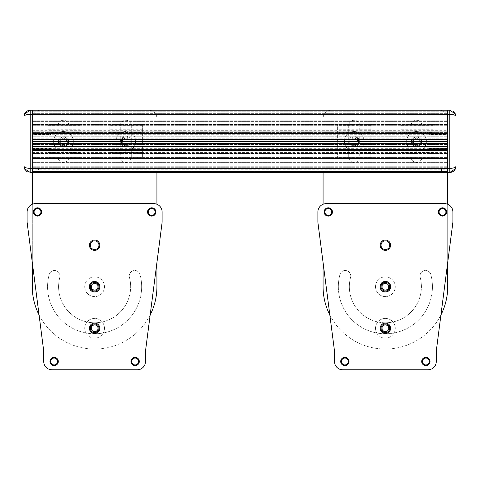 <?xml version="1.0" encoding="UTF-8"?>
<svg xmlns="http://www.w3.org/2000/svg" width="480" height="480" viewBox="0 0 480 480"><rect width="100%" height="100%" fill="white"/><g stroke="black" fill="none" stroke-linecap="round" stroke-linejoin="round"><path stroke-width="0.36" stroke-dasharray="2.4 1.8" d="M323.076 172.5L323.076 118.5A8.31 8.31 0 0 1 331.386 110.19A8.31 8.31 0 0 0 323.076 118.5L323.076 286.728A62.31 62.31 0 0 0 385.386 349.038A62.31 62.31 0 0 0 447.69 286.728L447.69 118.5L447.69 172.5L447.69 168.348L449.772 168.348L449.772 172.5L447.69 172.5L447.69 168.348L447.69 172.5L32.31 172.5L447.69 172.5L447.69 152.406L447.69 172.5L32.31 172.5L32.31 118.5A8.31 8.31 0 0 1 40.614 110.19A8.31 8.31 0 0 0 32.31 118.5L32.31 286.728A62.31 62.31 0 0 0 94.614 349.038A62.31 62.31 0 0 0 156.924 286.728L156.924 118.5A8.31 8.31 0 0 0 148.614 110.19A8.31 8.31 0 0 1 156.924 118.5L156.924 172.5M148.614 110.19L40.614 110.19M68.964 125.772A5.502 5.502 0 0 0 63.462 120.264A5.502 5.502 0 0 0 57.96 125.772L57.96 156.924A5.502 5.502 0 0 0 63.462 162.426A5.502 5.502 0 0 0 68.964 156.924L68.964 125.772A5.502 5.502 0 0 0 63.462 120.264A5.502 5.502 0 0 0 57.96 125.772L57.96 156.924A5.502 5.502 0 0 0 63.462 162.426A5.502 5.502 0 0 0 68.964 156.924L68.964 125.772M100.122 286.728A5.502 5.502 0 0 0 94.614 281.226A5.502 5.502 0 0 0 89.112 286.728A5.502 5.502 0 0 0 94.614 292.236A5.502 5.502 0 0 0 100.122 286.728A5.502 5.502 0 0 0 94.614 281.226A5.502 5.502 0 0 0 89.112 286.728A5.502 5.502 0 0 0 94.614 292.236A5.502 5.502 0 0 0 100.122 286.728M59.808 277.404A5.502 5.502 0 0 0 55.914 270.666A5.502 5.502 0 0 0 49.176 274.554A47.04 47.04 0 0 0 94.614 333.774A47.04 47.04 0 0 0 140.052 274.554A5.502 5.502 0 0 0 133.314 270.666A5.502 5.502 0 0 0 129.42 277.404A36.036 36.036 0 0 1 94.614 322.764A36.036 36.036 0 0 1 59.808 277.404A5.502 5.502 0 0 0 55.914 270.666A5.502 5.502 0 0 0 49.176 274.554A47.04 47.04 0 0 0 94.614 333.774A47.04 47.04 0 0 0 140.052 274.554A5.502 5.502 0 0 0 133.314 270.666A5.502 5.502 0 0 0 129.42 277.404A36.036 36.036 0 0 1 94.614 322.764A36.036 36.036 0 0 1 59.808 277.404M131.274 156.924L131.274 125.772A5.502 5.502 0 0 0 125.772 120.264A5.502 5.502 0 0 0 120.264 125.772L120.264 156.924A5.502 5.502 0 0 0 125.772 162.426A5.502 5.502 0 0 0 131.274 156.924L131.274 125.772A5.502 5.502 0 0 0 125.772 120.264A5.502 5.502 0 0 0 120.264 125.772L120.264 156.924A5.502 5.502 0 0 0 125.772 162.426A5.502 5.502 0 0 0 131.274 156.924M156.924 262.584L156.924 204.258M39.066 314.952A62.31 62.31 0 0 0 150.168 314.952M32.31 204.258L32.31 262.584M153.81 203.652A8.31 8.31 0 0 1 162.114 211.962L162.114 221.814A8.31 8.31 0 0 1 162.048 222.876L145.566 350.586A8.31 8.31 0 0 0 145.5 351.648L145.5 361.5A8.31 8.31 0 0 1 137.19 369.81L52.038 369.81A8.31 8.31 0 0 1 43.728 361.5L43.728 351.648A8.31 8.31 0 0 0 43.662 350.586L27.186 222.876A8.31 8.31 0 0 1 27.114 221.814L27.114 211.962A8.31 8.31 0 0 1 35.424 203.652L153.81 203.652M94.614 291.09A4.362 4.362 0 0 0 98.976 286.728A4.362 4.362 0 0 0 94.614 282.372A4.362 4.362 0 0 0 90.252 286.728A4.362 4.362 0 0 0 94.614 291.09M94.614 249.552A4.362 4.362 0 0 0 98.976 245.19A4.362 4.362 0 0 0 94.614 240.828A4.362 4.362 0 0 0 90.252 245.19A4.362 4.362 0 0 0 94.614 249.552M94.614 332.628A4.362 4.362 0 0 0 98.976 328.272A4.362 4.362 0 0 0 94.614 323.91A4.362 4.362 0 0 0 90.252 328.272A4.362 4.362 0 0 0 94.614 332.628M37.5 215.388A3.426 3.426 0 0 0 40.926 211.962A3.426 3.426 0 0 0 37.5 208.536A3.426 3.426 0 0 0 34.074 211.962A3.426 3.426 0 0 0 37.5 215.388M151.728 215.388A3.426 3.426 0 0 0 155.16 211.962A3.426 3.426 0 0 0 151.728 208.536A3.426 3.426 0 0 0 148.302 211.962A3.426 3.426 0 0 0 151.728 215.388M135.114 364.926A3.426 3.426 0 0 0 138.54 361.5A3.426 3.426 0 0 0 135.114 358.074A3.426 3.426 0 0 0 131.688 361.5A3.426 3.426 0 0 0 135.114 364.926M54.114 364.926A3.426 3.426 0 0 0 57.54 361.5A3.426 3.426 0 0 0 54.114 358.074A3.426 3.426 0 0 0 50.688 361.5A3.426 3.426 0 0 0 54.114 364.926M94.614 250.386A5.19 5.19 0 0 0 99.81 245.19A5.19 5.19 0 0 0 94.614 240A5.19 5.19 0 0 0 89.424 245.19A5.19 5.19 0 0 0 94.614 250.386M94.614 333.462A5.19 5.19 0 0 0 99.81 328.272A5.19 5.19 0 0 0 94.614 323.076A5.19 5.19 0 0 0 89.424 328.272A5.19 5.19 0 0 0 94.614 333.462M37.5 216.114A4.152 4.152 0 0 0 41.652 211.962A4.152 4.152 0 0 0 37.5 207.81A4.152 4.152 0 0 0 33.348 211.962A4.152 4.152 0 0 0 37.5 216.114M151.728 216.114A4.152 4.152 0 0 0 155.886 211.962A4.152 4.152 0 0 0 151.728 207.81A4.152 4.152 0 0 0 147.576 211.962A4.152 4.152 0 0 0 151.728 216.114M135.114 365.652A4.152 4.152 0 0 0 139.272 361.5A4.152 4.152 0 0 0 135.114 357.348A4.152 4.152 0 0 0 130.962 361.5A4.152 4.152 0 0 0 135.114 365.652M94.614 291.924A5.19 5.19 0 0 0 99.81 286.728A5.19 5.19 0 0 0 94.614 281.538A5.19 5.19 0 0 0 89.424 286.728A5.19 5.19 0 0 0 94.614 291.924M54.114 365.652A4.152 4.152 0 0 0 58.272 361.5A4.152 4.152 0 0 0 54.114 357.348A4.152 4.152 0 0 0 49.962 361.5A4.152 4.152 0 0 0 54.114 365.652M24 166.344L24 166.272C24.348 167.52 26.424 168.216 30.228 168.348L32.31 168.348L32.31 114.348L30.228 114.348L30.228 110.19L32.31 110.19L32.31 114.348L447.69 114.348L447.69 132L32.31 132L447.69 132L447.69 125.286L447.69 133.038L447.69 132L447.69 133.038L447.69 132L32.31 132L32.31 133.038L32.31 124.212L32.31 158.484L32.31 110.19L32.31 130.29L32.31 110.19L447.69 110.19L447.69 111.228L447.69 110.19L449.772 110.19L453.21 111.228M32.31 149.652L32.31 150.69L32.31 149.652L447.69 149.652L447.69 150.69L447.69 149.652L447.69 150.69L447.69 149.652L32.31 149.652L447.69 149.652M32.31 171.462L32.31 152.406L32.31 171.462L447.69 171.462L32.31 171.462M456 116.346L456 116.424C455.652 115.17 453.576 114.48 449.772 114.348L447.69 114.348L447.69 168.348L32.31 168.348L38.538 168.348L38.538 172.5L32.31 172.5L38.538 172.5L38.538 168.348L32.31 168.348L32.31 150.69L447.69 150.69L447.69 168.348L441.462 168.348L441.462 172.5L441.462 168.348L447.69 168.348L447.69 172.5L441.462 172.5L447.69 172.5M32.31 149.61L32.31 132.594L32.31 150.096L32.31 149.61L447.69 149.61L447.69 147.99L447.69 150.096L447.69 149.61L32.31 149.61M32.31 169.8L32.31 161.076L32.31 169.8L32.31 161.076L32.31 169.8L447.69 169.8L447.69 161.076L447.69 169.8L32.31 169.8M32.31 120.828L32.31 112.89L32.31 121.614L32.31 112.89L32.31 120.828L447.69 120.828L447.69 112.89L447.69 121.614L447.69 112.89L447.69 120.828L32.31 120.828M32.31 121.614L447.69 121.614L32.31 121.614M32.31 112.89L447.69 112.89L32.31 112.89M447.69 158.484L447.69 157.404L447.69 158.484L447.69 158.178L447.69 158.484L32.31 158.484L447.69 158.484M447.69 150.024L447.69 158.178L447.69 149.292L447.69 150.024L32.31 150.024L447.69 150.024M447.69 143.448L447.69 149.292L447.69 141.474L447.69 143.448L32.31 143.448M447.69 139.5L447.69 133.404L447.69 139.5L32.31 139.5M447.69 132.666L447.69 124.518L447.69 132.666L32.31 132.666L447.69 132.666M447.69 124.212L447.69 125.286L447.69 124.212L32.31 124.212L447.69 124.212M447.69 113.844L447.69 111.228L447.69 114.882L447.69 113.844L32.31 113.844L447.69 113.844M447.69 115.92L447.69 120.036L447.69 115.92L32.31 115.92L447.69 115.92M447.69 120.768L447.69 128.922L447.69 120.768L32.31 120.768L447.69 120.768M447.69 129.228L447.69 130.29L447.69 129.228L32.31 129.228L447.69 129.228M447.69 114.348L447.69 110.19L447.69 114.348M447.69 146.484L447.69 150.096L447.69 144.45L447.69 146.484L32.31 146.484L447.69 146.484M447.69 138.24L447.69 144.45L447.69 136.212L447.69 138.24L32.31 138.24L447.69 138.24M447.69 133.08L447.69 136.212L447.69 132.594L447.69 134.706L447.69 133.08L32.31 133.08L447.69 133.08M447.69 134.706L447.69 134.016L447.69 134.706L32.31 134.706L447.69 134.706M447.69 147.99L447.69 148.68L447.69 147.99L32.31 147.99L447.69 147.99M447.69 161.076L447.69 161.868L447.69 161.076L32.31 161.076L447.69 161.076M32.31 144.45L447.69 144.45L32.31 144.45M32.31 167.814L447.69 167.814L32.31 167.814M32.31 153.462L447.69 153.462L32.31 153.462M32.31 152.406L447.69 152.406M32.31 157.404L447.69 157.404L32.31 157.404M32.31 125.286L447.69 125.286L32.31 125.286M32.31 133.038L447.69 133.038M32.31 114.882L447.69 114.882L32.31 114.882M32.31 130.29L447.69 130.29M32.31 141.474L447.69 141.474M439.386 110.19A8.31 8.31 0 0 1 447.69 118.5A8.31 8.31 0 0 0 439.386 110.19L331.386 110.19L439.386 110.19M359.736 125.772A5.502 5.502 0 0 0 354.228 120.264A5.502 5.502 0 0 0 348.726 125.772L348.726 156.924A5.502 5.502 0 0 0 354.228 162.426A5.502 5.502 0 0 0 359.736 156.924L359.736 125.772A5.502 5.502 0 0 0 354.228 120.264A5.502 5.502 0 0 0 348.726 125.772L348.726 156.924A5.502 5.502 0 0 0 354.228 162.426A5.502 5.502 0 0 0 359.736 156.924L359.736 125.772M390.888 286.728A5.502 5.502 0 0 0 385.386 281.226A5.502 5.502 0 0 0 379.878 286.728A5.502 5.502 0 0 0 385.386 292.236A5.502 5.502 0 0 0 390.888 286.728A5.502 5.502 0 0 0 385.386 281.226A5.502 5.502 0 0 0 379.878 286.728A5.502 5.502 0 0 0 385.386 292.236A5.502 5.502 0 0 0 390.888 286.728M350.58 277.404A5.502 5.502 0 0 0 346.686 270.666A5.502 5.502 0 0 0 339.948 274.554A47.04 47.04 0 0 0 385.386 333.774A47.04 47.04 0 0 0 430.824 274.554A5.502 5.502 0 0 0 424.086 270.666A5.502 5.502 0 0 0 420.192 277.404A36.036 36.036 0 0 1 385.386 322.764A36.036 36.036 0 0 1 350.58 277.404A5.502 5.502 0 0 0 346.686 270.666A5.502 5.502 0 0 0 339.948 274.554A47.04 47.04 0 0 0 385.386 333.774A47.04 47.04 0 0 0 430.824 274.554A5.502 5.502 0 0 0 424.086 270.666A5.502 5.502 0 0 0 420.192 277.404A36.036 36.036 0 0 1 385.386 322.764A36.036 36.036 0 0 1 350.58 277.404M422.04 156.924L422.04 125.772A5.502 5.502 0 0 0 416.538 120.264A5.502 5.502 0 0 0 411.036 125.772L411.036 156.924A5.502 5.502 0 0 0 416.538 162.426A5.502 5.502 0 0 0 422.04 156.924L422.04 125.772A5.502 5.502 0 0 0 416.538 120.264A5.502 5.502 0 0 0 411.036 125.772L411.036 156.924A5.502 5.502 0 0 0 416.538 162.426A5.502 5.502 0 0 0 422.04 156.924M447.69 262.584L447.69 204.258M329.832 314.952A62.31 62.31 0 0 0 440.934 314.952M323.076 204.258L323.076 262.584M444.576 203.652A8.31 8.31 0 0 1 452.886 211.962L452.886 221.814A8.31 8.31 0 0 1 452.814 222.876L436.338 350.586A8.31 8.31 0 0 0 436.272 351.648L436.272 361.5A8.31 8.31 0 0 1 427.962 369.81L342.81 369.81A8.31 8.31 0 0 1 334.5 361.5L334.5 351.648A8.31 8.31 0 0 0 334.434 350.586L317.952 222.876A8.31 8.31 0 0 1 317.886 221.814L317.886 211.962A8.31 8.31 0 0 1 326.19 203.652L444.576 203.652M385.386 291.09A4.362 4.362 0 0 0 389.748 286.728A4.362 4.362 0 0 0 385.386 282.372A4.362 4.362 0 0 0 381.024 286.728A4.362 4.362 0 0 0 385.386 291.09M385.386 249.552A4.362 4.362 0 0 0 389.748 245.19A4.362 4.362 0 0 0 385.386 240.828A4.362 4.362 0 0 0 381.024 245.19A4.362 4.362 0 0 0 385.386 249.552M385.386 332.628A4.362 4.362 0 0 0 389.748 328.272A4.362 4.362 0 0 0 385.386 323.91A4.362 4.362 0 0 0 381.024 328.272A4.362 4.362 0 0 0 385.386 332.628M328.272 215.388A3.426 3.426 0 0 0 331.698 211.962A3.426 3.426 0 0 0 328.272 208.536A3.426 3.426 0 0 0 324.84 211.962A3.426 3.426 0 0 0 328.272 215.388M442.5 215.388A3.426 3.426 0 0 0 445.926 211.962A3.426 3.426 0 0 0 442.5 208.536A3.426 3.426 0 0 0 439.074 211.962A3.426 3.426 0 0 0 442.5 215.388M425.886 364.926A3.426 3.426 0 0 0 429.312 361.5A3.426 3.426 0 0 0 425.886 358.074A3.426 3.426 0 0 0 422.46 361.5A3.426 3.426 0 0 0 425.886 364.926M344.886 364.926A3.426 3.426 0 0 0 348.312 361.5A3.426 3.426 0 0 0 344.886 358.074A3.426 3.426 0 0 0 341.46 361.5A3.426 3.426 0 0 0 344.886 364.926M385.386 250.386A5.19 5.19 0 0 0 390.576 245.19A5.19 5.19 0 0 0 385.386 240A5.19 5.19 0 0 0 380.19 245.19A5.19 5.19 0 0 0 385.386 250.386M385.386 333.462A5.19 5.19 0 0 0 390.576 328.272A5.19 5.19 0 0 0 385.386 323.076A5.19 5.19 0 0 0 380.19 328.272A5.19 5.19 0 0 0 385.386 333.462M328.272 216.114A4.152 4.152 0 0 0 332.424 211.962A4.152 4.152 0 0 0 328.272 207.81A4.152 4.152 0 0 0 324.114 211.962A4.152 4.152 0 0 0 328.272 216.114M442.5 216.114A4.152 4.152 0 0 0 446.652 211.962A4.152 4.152 0 0 0 442.5 207.81A4.152 4.152 0 0 0 438.348 211.962A4.152 4.152 0 0 0 442.5 216.114M425.886 365.652A4.152 4.152 0 0 0 430.038 361.5A4.152 4.152 0 0 0 425.886 357.348A4.152 4.152 0 0 0 421.728 361.5A4.152 4.152 0 0 0 425.886 365.652M385.386 291.924A5.19 5.19 0 0 0 390.576 286.728A5.19 5.19 0 0 0 385.386 281.538A5.19 5.19 0 0 0 380.19 286.728A5.19 5.19 0 0 0 385.386 291.924M344.886 365.652A4.152 4.152 0 0 0 349.038 361.5A4.152 4.152 0 0 0 344.886 357.348A4.152 4.152 0 0 0 340.728 361.5A4.152 4.152 0 0 0 344.886 365.652M90.264 328.272A4.35 4.35 0 0 0 94.614 332.622A4.35 4.35 0 0 0 98.97 328.272A4.35 4.35 0 0 0 94.614 323.916A4.35 4.35 0 0 0 90.264 328.272M84.75 328.272A9.864 9.864 0 0 0 94.614 338.136A9.864 9.864 0 0 0 104.478 328.272A9.864 9.864 0 0 0 94.614 318.402A9.864 9.864 0 0 0 84.75 328.272A9.864 9.864 0 0 0 94.614 338.136A9.864 9.864 0 0 0 104.478 328.272A9.864 9.864 0 0 0 94.614 318.402A9.864 9.864 0 0 0 84.75 328.272M97.728 328.272L97.728 326.472L94.614 324.678L91.5 326.472L91.5 330.066L91.5 326.472L94.614 324.678L97.728 326.472L97.728 328.272M94.614 331.866L97.728 330.066L94.614 331.866L91.5 330.066L94.614 331.866M90.264 286.728A4.35 4.35 0 0 0 94.614 291.084A4.35 4.35 0 0 0 98.97 286.728A4.35 4.35 0 0 0 94.614 282.378A4.35 4.35 0 0 0 90.264 286.728M84.75 286.728A9.864 9.864 0 0 0 94.614 296.598A9.864 9.864 0 0 0 104.478 286.728A9.864 9.864 0 0 0 94.614 276.864A9.864 9.864 0 0 0 84.75 286.728A9.864 9.864 0 0 0 94.614 296.598A9.864 9.864 0 0 0 104.478 286.728A9.864 9.864 0 0 0 94.614 276.864A9.864 9.864 0 0 0 84.75 286.728M97.728 286.728L97.728 284.934L94.614 283.134L91.5 284.934L91.5 288.528L91.5 284.934L94.614 283.134L97.728 284.934L97.728 288.528L97.728 286.728M94.614 290.322L97.728 288.528L94.614 290.322L91.5 288.528L94.614 290.322M381.03 328.272A4.35 4.35 0 0 0 385.386 332.622A4.35 4.35 0 0 0 389.736 328.272A4.35 4.35 0 0 0 385.386 323.916A4.35 4.35 0 0 0 381.03 328.272M375.522 328.272A9.864 9.864 0 0 0 385.386 338.136A9.864 9.864 0 0 0 395.25 328.272A9.864 9.864 0 0 0 385.386 318.402A9.864 9.864 0 0 0 375.522 328.272A9.864 9.864 0 0 0 385.386 338.136A9.864 9.864 0 0 0 395.25 328.272A9.864 9.864 0 0 0 385.386 318.402A9.864 9.864 0 0 0 375.522 328.272M388.5 328.272L388.5 326.472L385.386 324.678L382.272 326.472L382.272 330.066L382.272 326.472L385.386 324.678L388.5 326.472L388.5 328.272M385.386 331.866L388.5 330.066L385.386 331.866L382.272 330.066L385.386 331.866M381.03 286.728A4.35 4.35 0 0 0 385.386 291.084A4.35 4.35 0 0 0 389.736 286.728A4.35 4.35 0 0 0 385.386 282.378A4.35 4.35 0 0 0 381.03 286.728M375.522 286.728A9.864 9.864 0 0 0 385.386 296.598A9.864 9.864 0 0 0 395.25 286.728A9.864 9.864 0 0 0 385.386 276.864A9.864 9.864 0 0 0 375.522 286.728A9.864 9.864 0 0 0 385.386 296.598A9.864 9.864 0 0 0 395.25 286.728A9.864 9.864 0 0 0 385.386 276.864A9.864 9.864 0 0 0 375.522 286.728M388.5 286.728L388.5 284.934L385.386 283.134L382.272 284.934L382.272 288.528L382.272 284.934L385.386 283.134L388.5 284.934L388.5 288.528L388.5 286.728M385.386 290.322L388.5 288.528L385.386 290.322L382.272 288.528L385.386 290.322M60.024 141.348A3.438 3.438 0 0 1 63.462 137.91A3.438 3.438 0 0 1 66.9 141.348A3.438 3.438 0 0 1 63.462 144.78A3.438 3.438 0 0 1 60.024 141.348M59.112 141.348A4.35 4.35 0 0 1 63.462 136.992A4.35 4.35 0 0 1 67.812 141.348A4.35 4.35 0 0 1 63.462 145.698A4.35 4.35 0 0 1 59.112 141.348A4.35 4.35 0 0 0 63.462 145.698A4.35 4.35 0 0 0 67.812 141.348A4.35 4.35 0 0 0 63.462 136.992A4.35 4.35 0 0 0 59.112 141.348M53.598 141.348A9.864 9.864 0 0 0 63.462 151.212A9.864 9.864 0 0 0 73.326 141.348A9.864 9.864 0 0 0 63.462 131.484A9.864 9.864 0 0 0 53.598 141.348A9.864 9.864 0 0 0 63.462 151.212A9.864 9.864 0 0 0 73.326 141.348A9.864 9.864 0 0 0 63.462 131.484A9.864 9.864 0 0 0 53.598 141.348M66.576 141.348L66.576 139.548L63.462 137.754L60.348 139.548L60.348 143.142L60.348 139.548L63.462 137.754L66.576 139.548L66.576 141.348M63.462 144.942L66.576 143.142L63.462 144.942L60.348 143.142L63.462 144.942M122.334 141.348A3.438 3.438 0 0 1 125.772 137.91A3.438 3.438 0 0 1 129.204 141.348A3.438 3.438 0 0 1 125.772 144.78A3.438 3.438 0 0 1 122.334 141.348M121.416 141.348A4.35 4.35 0 0 1 125.772 136.992A4.35 4.35 0 0 1 130.122 141.348A4.35 4.35 0 0 1 125.772 145.698A4.35 4.35 0 0 1 121.416 141.348A4.35 4.35 0 0 0 125.772 145.698A4.35 4.35 0 0 0 130.122 141.348A4.35 4.35 0 0 0 125.772 136.992A4.35 4.35 0 0 0 121.416 141.348M115.902 141.348A9.864 9.864 0 0 0 125.772 151.212A9.864 9.864 0 0 0 135.636 141.348A9.864 9.864 0 0 0 125.772 131.484A9.864 9.864 0 0 0 115.902 141.348A9.864 9.864 0 0 0 125.772 151.212A9.864 9.864 0 0 0 135.636 141.348A9.864 9.864 0 0 0 125.772 131.484A9.864 9.864 0 0 0 115.902 141.348M128.88 141.348L128.88 139.548L125.772 137.754L122.658 139.548L122.658 143.142L122.658 139.548L125.772 137.754L128.88 139.548L128.88 141.348M125.772 144.942L128.88 143.142L125.772 144.942L122.658 143.142L125.772 144.942M350.796 141.348A3.438 3.438 0 0 1 354.228 137.91A3.438 3.438 0 0 1 357.666 141.348A3.438 3.438 0 0 1 354.228 144.78A3.438 3.438 0 0 1 350.796 141.348M349.878 141.348A4.35 4.35 0 0 1 354.228 136.992A4.35 4.35 0 0 1 358.584 141.348A4.35 4.35 0 0 1 354.228 145.698A4.35 4.35 0 0 1 349.878 141.348A4.35 4.35 0 0 0 354.228 145.698A4.35 4.35 0 0 0 358.584 141.348A4.35 4.35 0 0 0 354.228 136.992A4.35 4.35 0 0 0 349.878 141.348M344.364 141.348A9.864 9.864 0 0 0 354.228 151.212A9.864 9.864 0 0 0 364.098 141.348A9.864 9.864 0 0 0 354.228 131.484A9.864 9.864 0 0 0 344.364 141.348A9.864 9.864 0 0 0 354.228 151.212A9.864 9.864 0 0 0 364.098 141.348A9.864 9.864 0 0 0 354.228 131.484A9.864 9.864 0 0 0 344.364 141.348M357.342 141.348L357.342 139.548L354.228 137.754L351.12 139.548L351.12 143.142L351.12 139.548L354.228 137.754L357.342 139.548L357.342 141.348M354.228 144.942L357.342 143.142L354.228 144.942L351.12 143.142L354.228 144.942M413.1 141.348A3.438 3.438 0 0 1 416.538 137.91A3.438 3.438 0 0 1 419.976 141.348A3.438 3.438 0 0 1 416.538 144.78A3.438 3.438 0 0 1 413.1 141.348M412.188 141.348A4.35 4.35 0 0 1 416.538 136.992A4.35 4.35 0 0 1 420.888 141.348A4.35 4.35 0 0 1 416.538 145.698A4.35 4.35 0 0 1 412.188 141.348A4.35 4.35 0 0 0 416.538 145.698A4.35 4.35 0 0 0 420.888 141.348A4.35 4.35 0 0 0 416.538 136.992A4.35 4.35 0 0 0 412.188 141.348M406.674 141.348A9.864 9.864 0 0 0 416.538 151.212A9.864 9.864 0 0 0 426.402 141.348A9.864 9.864 0 0 0 416.538 131.484A9.864 9.864 0 0 0 406.674 141.348A9.864 9.864 0 0 0 416.538 151.212A9.864 9.864 0 0 0 426.402 141.348A9.864 9.864 0 0 0 416.538 131.484A9.864 9.864 0 0 0 406.674 141.348M419.652 141.348L419.652 139.548L416.538 137.754L413.424 139.548L413.424 143.142L413.424 139.548L416.538 137.754L419.652 139.548L419.652 141.348M416.538 144.942L419.652 143.142L416.538 144.942L413.424 143.142L416.538 144.942M80.076 139.272L80.076 124.728L46.848 124.728L46.848 157.962L80.076 157.962L46.848 157.962L46.848 124.728L80.076 124.728L80.076 157.962L80.076 139.272L68.22 139.272L68.646 141.036L80.076 141.036M46.848 143.424L58.704 143.424A5.19 5.19 0 0 0 63.462 146.538A5.19 5.19 0 0 1 58.272 141.348A5.19 5.19 0 0 1 63.462 136.152A5.19 5.19 0 0 1 68.652 141.348A5.19 5.19 0 0 1 63.462 146.538A5.19 5.19 0 0 0 68.22 143.424L80.076 143.424M46.848 149.652L80.076 149.652L46.848 149.652M58.704 143.424L58.278 141.66L46.848 141.66M46.848 141.036L58.278 141.036L58.278 141.66M68.22 139.272A5.19 5.19 0 0 0 58.704 139.272L46.848 139.272M58.278 141.036L58.704 139.272M80.076 141.66L68.646 141.66L68.22 143.424M68.646 141.66L68.646 141.036M46.848 133.038L80.076 133.038L46.848 133.038M142.386 139.272L142.386 124.728L109.152 124.728L109.152 157.962L142.386 157.962L109.152 157.962L109.152 124.728L142.386 124.728L142.386 157.962L142.386 139.272L130.53 139.272L130.95 141.036L142.386 141.036M109.152 143.424L121.008 143.424A5.19 5.19 0 0 0 125.772 146.538A5.19 5.19 0 0 1 120.576 141.348A5.19 5.19 0 0 1 125.772 136.152A5.19 5.19 0 0 1 130.962 141.348A5.19 5.19 0 0 1 125.772 146.538A5.19 5.19 0 0 0 130.53 143.424L142.386 143.424M109.152 149.652L142.386 149.652L109.152 149.652M121.008 143.424L120.588 141.66L109.152 141.66M109.152 141.036L120.588 141.036L120.588 141.66M130.53 139.272A5.19 5.19 0 0 0 121.008 139.272L109.152 139.272M120.588 141.036L121.008 139.272M142.386 141.66L130.95 141.66L130.53 143.424M130.95 141.66L130.95 141.036M109.152 133.038L142.386 133.038L109.152 133.038M370.848 139.272L370.848 124.728L337.614 124.728L337.614 157.962L370.848 157.962L337.614 157.962L337.614 124.728L370.848 124.728L370.848 157.962L370.848 139.272L358.992 139.272L359.412 141.036L370.848 141.036M337.614 143.424L349.47 143.424A5.19 5.19 0 0 0 354.228 146.538A5.19 5.19 0 0 1 349.038 141.348A5.19 5.19 0 0 1 354.228 136.152A5.19 5.19 0 0 1 359.424 141.348A5.19 5.19 0 0 1 354.228 146.538A5.19 5.19 0 0 0 358.992 143.424L370.848 143.424M337.614 149.652L370.848 149.652L337.614 149.652M349.47 143.424L349.05 141.66L337.614 141.66M337.614 141.036L349.05 141.036L349.05 141.66M358.992 139.272A5.19 5.19 0 0 0 349.47 139.272L337.614 139.272M349.05 141.036L349.47 139.272M370.848 141.66L359.412 141.66L358.992 143.424M359.412 141.66L359.412 141.036M337.614 133.038L370.848 133.038L337.614 133.038M433.152 139.272L433.152 124.728L399.924 124.728L399.924 157.962L433.152 157.962L399.924 157.962L399.924 124.728L433.152 124.728L433.152 157.962L433.152 139.272L421.296 139.272L421.722 141.036L433.152 141.036M399.924 143.424L411.78 143.424A5.19 5.19 0 0 0 416.538 146.538A5.19 5.19 0 0 1 411.348 141.348A5.19 5.19 0 0 1 416.538 136.152A5.19 5.19 0 0 1 421.728 141.348A5.19 5.19 0 0 1 416.538 146.538A5.19 5.19 0 0 0 421.296 143.424L433.152 143.424M399.924 149.652L433.152 149.652L399.924 149.652M411.78 143.424L411.354 141.66L399.924 141.66M399.924 141.036L411.354 141.036L411.354 141.66M421.296 139.272A5.19 5.19 0 0 0 411.78 139.272L399.924 139.272M411.354 141.036L411.78 139.272M433.152 141.66L421.722 141.66L421.296 143.424M421.722 141.66L421.722 141.036M399.924 133.038L433.152 133.038L399.924 133.038M447.69 148.614L429 148.614M447.69 148.314L429 148.314L429 143.424L429 148.314L447.69 148.314L447.69 134.382L429 134.382L429 134.076L429 143.424L429 134.382L447.69 134.382L447.69 134.076L447.69 148.314M456 116.424L456 166.296M449.772 110.19L449.772 168.348L454.752 167.514M455.538 167.052L456 166.32M454.182 112.026L454.95 112.962M455.988 116.07L455.526 114.036L456 116.268M447.69 139.272L429 139.272L447.69 139.272M447.69 143.424L429 143.424L447.69 143.424M32.31 148.614L51 148.614M32.31 148.314L51 148.314L51 143.424L51 148.314L32.31 148.314L32.31 134.382L51 134.382L51 134.076L51 143.424L51 134.382L32.31 134.382L32.31 134.076L32.31 148.314M32.31 172.5L30.228 172.5L26.79 171.462M25.818 170.67L25.05 169.728M24.012 166.62L24.474 168.654L24 166.428M24 166.272L24 116.4M30.228 172.5L30.228 114.348L25.248 115.176M24.462 115.638L24 116.37M32.31 139.272L51 139.272L32.31 139.272M32.31 143.424L51 143.424L32.31 143.424M32.31 113.682L447.69 113.682L32.31 113.682M32.31 120.822L447.69 120.822L32.31 120.822M32.31 114.966L447.69 114.966L32.31 114.966M32.31 136.212L447.69 136.212L32.31 136.212M32.31 167.724L447.69 167.724L32.31 167.724M32.31 161.868L447.69 161.868L32.31 161.868M32.31 169.008L447.69 169.008L32.31 169.008M32.31 168.852L447.69 168.852L32.31 168.852M32.31 166.776L447.69 166.776L32.31 166.776M32.31 162.654L447.69 162.654L32.31 162.654M32.31 161.922L447.69 161.922L32.31 161.922M32.31 153.768L447.69 153.768L32.31 153.768M32.31 150.69L447.69 150.69L32.31 150.69M32.31 158.178L447.69 158.178L32.31 158.178M32.31 124.518L447.69 124.518L32.31 124.518M32.31 111.228L447.69 111.228L32.31 111.228M32.31 120.036L447.69 120.036L32.31 120.036M32.31 128.922L447.69 128.922L32.31 128.922M32.31 133.404L447.69 133.404M32.31 149.292L447.69 149.292M46.848 157.338L80.076 157.338M46.848 124.914L80.076 124.914M80.076 129.738L46.848 129.738M46.848 130.182L80.076 130.182M80.076 152.514L46.848 152.514M46.848 152.952L80.076 152.952M80.076 157.782L46.848 157.782M80.076 150.276L46.848 150.276M46.848 149.028L80.076 149.028M80.076 133.662L46.848 133.662M46.848 132.414L80.076 132.414M80.076 125.352L46.848 125.352M109.152 157.338L142.386 157.338M109.152 124.914L142.386 124.914M142.386 129.738L109.152 129.738M109.152 130.182L142.386 130.182M142.386 152.514L109.152 152.514M109.152 152.952L142.386 152.952M142.386 157.782L109.152 157.782M142.386 150.276L109.152 150.276M109.152 149.028L142.386 149.028M142.386 133.662L109.152 133.662M109.152 132.414L142.386 132.414M142.386 125.352L109.152 125.352M337.614 157.338L370.848 157.338M337.614 124.914L370.848 124.914M370.848 129.738L337.614 129.738M337.614 130.182L370.848 130.182M370.848 152.514L337.614 152.514M337.614 152.952L370.848 152.952M370.848 157.782L337.614 157.782M370.848 150.276L337.614 150.276M337.614 149.028L370.848 149.028M370.848 133.662L337.614 133.662M337.614 132.414L370.848 132.414M370.848 125.352L337.614 125.352M399.924 157.338L433.152 157.338M399.924 124.914L433.152 124.914M433.152 129.738L399.924 129.738M399.924 130.182L433.152 130.182M433.152 152.514L399.924 152.514M399.924 152.952L433.152 152.952M433.152 157.782L399.924 157.782M433.152 150.276L399.924 150.276M399.924 149.028L433.152 149.028M433.152 133.662L399.924 133.662M399.924 132.414L433.152 132.414M433.152 125.352L399.924 125.352M32.31 150.096L447.69 150.096L32.31 150.096M32.31 132.594L447.69 132.594L32.31 132.594M32.31 134.016L447.69 134.016M32.31 148.68L447.69 148.68M429 134.076L447.69 134.076M455.526 168.654L455.988 166.62M51 134.076L32.31 134.076M24.474 114.036L24.012 116.07"/><path stroke-width="0.72" d="M148.614 110.19L40.614 110.19M150.168 314.952A62.31 62.31 0 0 0 156.924 286.728L156.924 262.584M156.924 204.258L156.924 172.5M32.31 262.584L32.31 286.728A62.31 62.31 0 0 0 39.066 314.952M25.05 169.728L24.474 168.654L30.228 172.5L32.31 172.5L32.31 168.348L447.69 168.348L447.69 150.69L32.31 150.69L32.31 204.258M162.114 211.962A8.31 8.31 0 0 0 153.81 203.652L35.424 203.652A8.31 8.31 0 0 0 27.114 211.962L27.114 221.814A8.31 8.31 0 0 0 27.186 222.876L43.662 350.586A8.31 8.31 0 0 1 43.728 351.648L43.728 361.5A8.31 8.31 0 0 0 52.038 369.81L137.19 369.81A8.31 8.31 0 0 0 145.5 361.5L145.5 351.648A8.31 8.31 0 0 1 145.566 350.586L162.048 222.876A8.31 8.31 0 0 0 162.114 221.814L162.114 211.962M94.614 291.09A4.362 4.362 0 0 0 98.976 286.728A4.362 4.362 0 0 0 94.614 282.372A4.362 4.362 0 0 0 90.252 286.728A4.362 4.362 0 0 0 94.614 291.09M94.614 249.552A4.362 4.362 0 0 0 98.976 245.19A4.362 4.362 0 0 0 94.614 240.828A4.362 4.362 0 0 0 90.252 245.19A4.362 4.362 0 0 0 94.614 249.552M94.614 332.628A4.362 4.362 0 0 0 98.976 328.272A4.362 4.362 0 0 0 94.614 323.91A4.362 4.362 0 0 0 90.252 328.272A4.362 4.362 0 0 0 94.614 332.628M37.5 215.388A3.426 3.426 0 0 0 40.926 211.962A3.426 3.426 0 0 0 37.5 208.536A3.426 3.426 0 0 0 34.074 211.962A3.426 3.426 0 0 0 37.5 215.388M151.728 215.388A3.426 3.426 0 0 0 155.16 211.962A3.426 3.426 0 0 0 151.728 208.536A3.426 3.426 0 0 0 148.302 211.962A3.426 3.426 0 0 0 151.728 215.388M135.114 364.926A3.426 3.426 0 0 0 138.54 361.5A3.426 3.426 0 0 0 135.114 358.074A3.426 3.426 0 0 0 131.688 361.5A3.426 3.426 0 0 0 135.114 364.926M54.114 364.926A3.426 3.426 0 0 0 57.54 361.5A3.426 3.426 0 0 0 54.114 358.074A3.426 3.426 0 0 0 50.688 361.5A3.426 3.426 0 0 0 54.114 364.926M94.614 240A5.19 5.19 0 0 1 99.81 245.19A5.19 5.19 0 0 1 94.614 250.386A5.19 5.19 0 0 1 89.424 245.19A5.19 5.19 0 0 1 94.614 240M94.614 323.076A5.19 5.19 0 0 1 99.81 328.272A5.19 5.19 0 0 1 94.614 333.462A5.19 5.19 0 0 1 89.424 328.272A5.19 5.19 0 0 1 94.614 323.076M37.5 207.81A4.152 4.152 0 0 1 41.652 211.962A4.152 4.152 0 0 1 37.5 216.114A4.152 4.152 0 0 1 33.348 211.962A4.152 4.152 0 0 1 37.5 207.81M151.728 207.81A4.152 4.152 0 0 1 155.886 211.962A4.152 4.152 0 0 1 151.728 216.114A4.152 4.152 0 0 1 147.576 211.962A4.152 4.152 0 0 1 151.728 207.81M135.114 357.348A4.152 4.152 0 0 1 139.272 361.5A4.152 4.152 0 0 1 135.114 365.652A4.152 4.152 0 0 1 130.962 361.5A4.152 4.152 0 0 1 135.114 357.348M94.614 281.538A5.19 5.19 0 0 1 99.81 286.728A5.19 5.19 0 0 1 94.614 291.924A5.19 5.19 0 0 1 89.424 286.728A5.19 5.19 0 0 1 94.614 281.538M54.114 357.348A4.152 4.152 0 0 1 58.272 361.5A4.152 4.152 0 0 1 54.114 365.652A4.152 4.152 0 0 1 49.962 361.5A4.152 4.152 0 0 1 54.114 357.348M24 116.346L24 116.424C24.348 115.17 26.424 114.48 30.228 114.348L32.31 114.348L32.31 110.19L32.31 132L447.69 132L447.69 114.348L449.772 114.348C453.552 114.468 455.628 115.164 456 116.424L455.526 114.036L449.772 110.19L447.69 110.19L447.69 114.348L447.69 110.19L30.228 110.19C26.448 110.562 24.372 112.638 24 116.424L24 166.272L24.474 168.654L24.012 166.62M456 116.424L456 166.272C455.652 167.52 453.576 168.216 449.772 168.348L447.69 168.348L447.69 172.5L449.772 172.5C453.552 172.128 455.628 170.052 456 166.272L456 166.344M32.31 172.5L447.69 172.5L447.69 204.258M32.31 149.652L447.69 149.652M32.31 143.448L447.69 143.448M32.31 141.474L447.69 141.474M32.31 139.5L447.69 139.5M32.31 133.038L447.69 133.038M440.934 314.952A62.31 62.31 0 0 0 447.69 286.728L447.69 262.584M323.076 262.584L323.076 286.728A62.31 62.31 0 0 0 329.832 314.952M323.076 172.5L323.076 204.258M452.886 211.962A8.31 8.31 0 0 0 444.576 203.652L326.19 203.652A8.31 8.31 0 0 0 317.886 211.962L317.886 221.814A8.31 8.31 0 0 0 317.952 222.876L334.434 350.586A8.31 8.31 0 0 1 334.5 351.648L334.5 361.5A8.31 8.31 0 0 0 342.81 369.81L427.962 369.81A8.31 8.31 0 0 0 436.272 361.5L436.272 351.648A8.31 8.31 0 0 1 436.338 350.586L452.814 222.876A8.31 8.31 0 0 0 452.886 221.814L452.886 211.962M385.386 291.09A4.362 4.362 0 0 0 389.748 286.728A4.362 4.362 0 0 0 385.386 282.372A4.362 4.362 0 0 0 381.024 286.728A4.362 4.362 0 0 0 385.386 291.09M385.386 249.552A4.362 4.362 0 0 0 389.748 245.19A4.362 4.362 0 0 0 385.386 240.828A4.362 4.362 0 0 0 381.024 245.19A4.362 4.362 0 0 0 385.386 249.552M385.386 332.628A4.362 4.362 0 0 0 389.748 328.272A4.362 4.362 0 0 0 385.386 323.91A4.362 4.362 0 0 0 381.024 328.272A4.362 4.362 0 0 0 385.386 332.628M328.272 215.388A3.426 3.426 0 0 0 331.698 211.962A3.426 3.426 0 0 0 328.272 208.536A3.426 3.426 0 0 0 324.84 211.962A3.426 3.426 0 0 0 328.272 215.388M442.5 215.388A3.426 3.426 0 0 0 445.926 211.962A3.426 3.426 0 0 0 442.5 208.536A3.426 3.426 0 0 0 439.074 211.962A3.426 3.426 0 0 0 442.5 215.388M425.886 364.926A3.426 3.426 0 0 0 429.312 361.5A3.426 3.426 0 0 0 425.886 358.074A3.426 3.426 0 0 0 422.46 361.5A3.426 3.426 0 0 0 425.886 364.926M344.886 364.926A3.426 3.426 0 0 0 348.312 361.5A3.426 3.426 0 0 0 344.886 358.074A3.426 3.426 0 0 0 341.46 361.5A3.426 3.426 0 0 0 344.886 364.926M385.386 240A5.19 5.19 0 0 1 390.576 245.19A5.19 5.19 0 0 1 385.386 250.386A5.19 5.19 0 0 1 380.19 245.19A5.19 5.19 0 0 1 385.386 240M385.386 323.076A5.19 5.19 0 0 1 390.576 328.272A5.19 5.19 0 0 1 385.386 333.462A5.19 5.19 0 0 1 380.19 328.272A5.19 5.19 0 0 1 385.386 323.076M328.272 207.81A4.152 4.152 0 0 1 332.424 211.962A4.152 4.152 0 0 1 328.272 216.114A4.152 4.152 0 0 1 324.114 211.962A4.152 4.152 0 0 1 328.272 207.81M442.5 207.81A4.152 4.152 0 0 1 446.652 211.962A4.152 4.152 0 0 1 442.5 216.114A4.152 4.152 0 0 1 438.348 211.962A4.152 4.152 0 0 1 442.5 207.81M425.886 357.348A4.152 4.152 0 0 1 430.038 361.5A4.152 4.152 0 0 1 425.886 365.652A4.152 4.152 0 0 1 421.728 361.5A4.152 4.152 0 0 1 425.886 357.348M385.386 281.538A5.19 5.19 0 0 1 390.576 286.728A5.19 5.19 0 0 1 385.386 291.924A5.19 5.19 0 0 1 380.19 286.728A5.19 5.19 0 0 1 385.386 281.538M344.886 357.348A4.152 4.152 0 0 1 349.038 361.5A4.152 4.152 0 0 1 344.886 365.652A4.152 4.152 0 0 1 340.728 361.5A4.152 4.152 0 0 1 344.886 357.348M91.182 328.272A3.438 3.438 0 0 1 94.614 324.834A3.438 3.438 0 0 1 98.052 328.272A3.438 3.438 0 0 1 94.614 331.704A3.438 3.438 0 0 1 91.182 328.272M90.264 328.272A4.35 4.35 0 0 1 94.614 323.916A4.35 4.35 0 0 1 98.97 328.272A4.35 4.35 0 0 1 94.614 332.622A4.35 4.35 0 0 1 90.264 328.272M91.182 286.728A3.438 3.438 0 0 1 94.614 283.296A3.438 3.438 0 0 1 98.052 286.728A3.438 3.438 0 0 1 94.614 290.166A3.438 3.438 0 0 1 91.182 286.728M90.264 286.728A4.35 4.35 0 0 1 94.614 282.378A4.35 4.35 0 0 1 98.97 286.728A4.35 4.35 0 0 1 94.614 291.084A4.35 4.35 0 0 1 90.264 286.728M381.948 328.272A3.438 3.438 0 0 1 385.386 324.834A3.438 3.438 0 0 1 388.818 328.272A3.438 3.438 0 0 1 385.386 331.704A3.438 3.438 0 0 1 381.948 328.272M381.03 328.272A4.35 4.35 0 0 1 385.386 323.916A4.35 4.35 0 0 1 389.736 328.272A4.35 4.35 0 0 1 385.386 332.622A4.35 4.35 0 0 1 381.03 328.272M381.948 286.728A3.438 3.438 0 0 1 385.386 283.296A3.438 3.438 0 0 1 388.818 286.728A3.438 3.438 0 0 1 385.386 290.166A3.438 3.438 0 0 1 381.948 286.728M381.03 286.728A4.35 4.35 0 0 1 385.386 282.378A4.35 4.35 0 0 1 389.736 286.728A4.35 4.35 0 0 1 385.386 291.084A4.35 4.35 0 0 1 381.03 286.728M447.69 172.5L447.69 114.348L32.31 114.348L32.31 168.348L30.228 168.348C26.448 168.222 24.372 167.532 24 166.272M456 166.428L455.526 168.654L449.772 172.5L449.772 110.19M454.752 167.514L455.538 167.052M453.21 111.228L454.182 112.026M454.95 112.962L455.988 116.07M26.79 171.462L25.818 170.67M24 116.268L24.474 114.042L30.228 110.19L30.228 172.5M25.248 115.176L24.462 115.638M32.31 149.292L447.69 149.292M32.31 133.404L447.69 133.404M455.526 168.654L455.988 166.62M24.474 114.036L24.012 116.07"/></g></svg>
